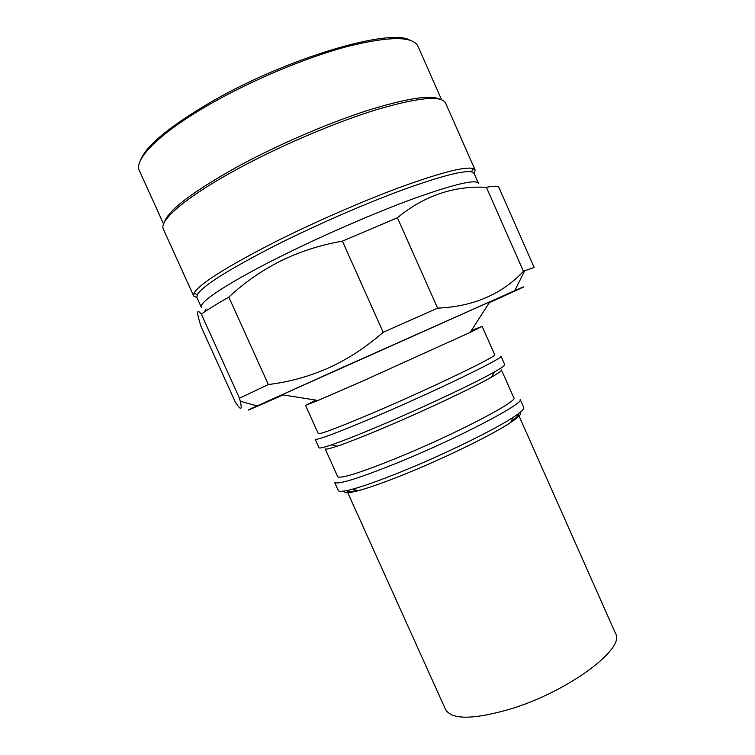 <?xml version="1.0" encoding="UTF-8"?>
<svg xmlns="http://www.w3.org/2000/svg" width="755" height="755" viewBox="0 0 755 755"><rect width="100%" height="100%" fill="white"/><g stroke="black" fill="none" stroke-linecap="round" stroke-linejoin="round"><path stroke-width="1.13" d="M315.845 400.122L305.539 405.369L318.006 400.471L361.956 381.379L470.157 332.408L482.124 326.377L471.346 330.567M318.006 400.471L282.011 394.742L341.128 368.062L489.882 301.755L470.157 332.408M305.539 405.369L318.261 433.568C320.12 434.502 339.231 427.245 375.603 411.777C433.021 387.249 498.923 355.397 494.667 354.652L482.124 326.377M315.137 439.231C317.109 440.373 337.24 432.832 375.528 416.628C436.192 390.826 505.614 357.049 500.971 356.105L504.755 364.646C505.095 365.429 501.622 367.893 494.308 372.026C475.046 383.021 422.517 407.747 379.661 425.839C358.578 434.738 342.506 441.09 331.445 444.884C323.489 447.573 319.337 448.527 318.978 447.743L315.137 439.231M325.141 448.819C325.499 449.612 329.52 448.725 337.192 446.167C347.772 442.6 363.032 436.616 382.974 428.217C423.508 411.164 473.064 387.768 491.439 377.17C498.46 373.159 501.792 370.752 501.443 369.95L513.815 397.847C519.081 400.877 454.208 434.72 396.432 458.2C359.814 472.951 340.231 479.095 337.683 476.632L325.141 448.819M334.588 482.313C337.277 485.05 357.898 478.698 396.45 463.249C457.483 438.551 525.82 402.67 520.12 399.32L523.762 407.53C524.414 409.002 520.922 412.249 513.306 417.251C494.195 429.963 442.883 455.029 400.433 472.111C379.878 480.388 363.901 486.078 352.5 489.183C343.685 491.524 338.948 491.967 338.278 490.505L334.588 482.313M344.544 490.986C343.808 493.345 348.395 493.241 358.285 490.674C369.167 487.758 384.333 482.398 403.783 474.584C443.94 458.483 492.354 434.767 510.559 422.555C519.062 416.892 522.196 413.551 519.95 412.523M489.287 302.68C520.648 288.495 534.361 282.115 514.816 290.628L257.087 405.907C237.721 414.806 251.613 408.842 283.097 394.922M228.822 297.121L268.346 384.522C288.929 382.068 309.022 376.528 328.642 367.902C347.98 359.05 366.156 347.177 383.162 332.294L342.402 241.147C320.337 244.998 299.726 251.623 280.567 261.013C261.428 270.734 244.176 282.766 228.822 297.121C216.911 303.878 207.757 309.55 201.349 314.137C197.168 309.069 196.526 311.456 199.433 321.309L200.972 326.358L235.343 402.122C240.788 410.626 242.44 410.352 240.288 401.273L239.486 398.234L201.349 314.137M268.346 384.522L239.486 398.234M281.143 256.2C228.293 282.474 198.169 302.604 201.349 307.332L196.866 297.451L197.291 294.676C202.538 285.862 228.831 269.337 276.151 245.111C315.279 225.434 363.315 204.435 401.122 190.439C439.863 176.377 463.41 170.196 471.752 171.904L474.102 173.433L478.481 183.361C475.971 179.077 454.916 183.956 415.316 198.018C376.471 212.136 323.687 234.994 281.143 256.2M196.98 297.706L193.648 295.941L194.026 293.129C199.197 284.097 225.83 267.242 273.914 242.544C313.684 222.498 362.579 201.132 401.028 186.966C440.429 172.744 464.344 166.562 472.772 168.44L475.121 170.026L474.216 173.697M193.648 295.941L163.401 229.237C158.427 220.602 187.127 195.97 240.194 167.553C282.927 144.573 336.966 121.744 377.462 109.39C418.827 97.376 441.524 95.253 445.563 103.02L475.121 170.026M164.411 222.272C168.072 210.164 193.346 191.147 240.232 165.222C279.029 144.337 327.406 123.499 366.005 110.957C405.633 98.528 430.19 94.592 439.693 99.132M163.59 224.056L139.439 170.772C133.267 159.465 160.324 132.106 212.202 102.869C253.935 79.228 307.389 57.05 347.989 46.329C389.552 36.127 412.872 36.08 417.949 46.197L441.562 99.707M140.43 160.475C146.036 145.677 169.988 125.953 212.268 101.293C287.042 58.097 389.353 28.105 409.606 40.062M514.816 290.628L524.621 270.856L534.144 267.43L498.744 187.08C497.375 185.9 493.251 185.975 486.38 187.306C453.755 185.626 424.093 195.781 397.404 217.761L342.402 241.147M397.404 217.761L437.607 308.144C473.234 306.577 501.839 294.308 523.442 271.328L486.38 187.306M437.607 308.144L383.162 332.294M524.621 270.856L523.442 271.328M357.172 490.382C350.867 491.845 347.432 491.958 346.885 490.741L445.554 709.492C451.65 719.864 473.177 719.741 510.125 709.115C568.1 691.703 625.867 648.413 615.514 633.464L518.204 414.108C518.742 415.325 516.373 417.808 511.078 421.535M337.192 446.167L331.445 444.884M358.285 490.674L352.5 489.183M510.559 422.555L513.306 417.251M491.439 377.17L494.308 372.026M257.087 405.907L240.288 401.273M206.077 308.87L204.397 312.013M197.291 294.676L194.026 293.129M471.752 171.904L472.772 168.44"/></g></svg>
